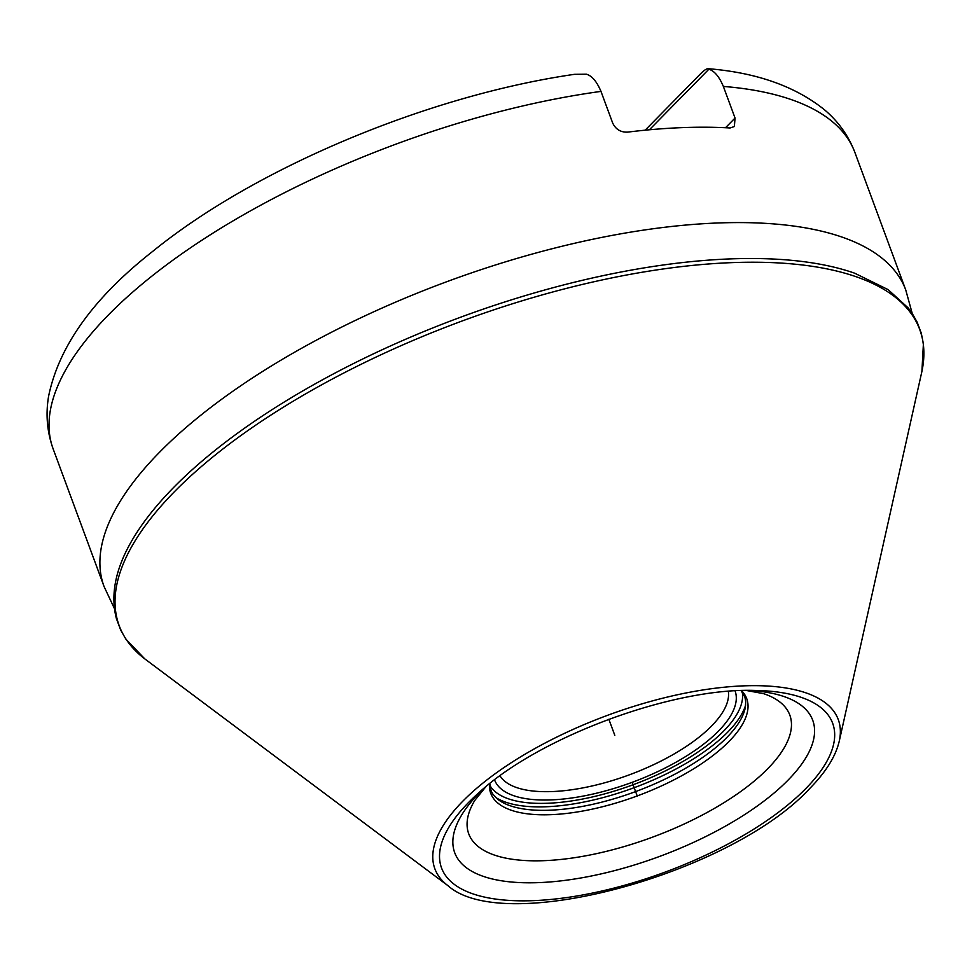 <?xml version="1.0" encoding="UTF-8"?>
<svg xmlns="http://www.w3.org/2000/svg" width="972" height="972" viewBox="0 0 972 972"><rect width="100%" height="100%" fill="white"/><g stroke="black" fill="none" stroke-linecap="round" stroke-linejoin="round"><path stroke-width="1.46" d="M645.141 130.187L700.083 74.285C704.736 69.534 707.665 67.846 708.867 69.231L708.017 68.684C756.41 72.572 795.242 86.277 824.499 109.8C838.374 121.512 848.495 135.728 854.886 152.446A427.388 167.002 159.7 0 0 723.35 86.423C719.219 76.618 714.396 70.895 708.867 69.231L649.369 129.786M725.525 127.733L735.051 118.049L723.35 86.423M735.051 118.049L734.358 126.53L730.081 127.976A427.388 167.002 -20.3 0 0 627.438 132.143C620.598 132.338 615.677 129.288 612.676 123.019L600.975 91.392A427.388 167.002 159.7 0 0 108.609 314.758A427.388 167.002 159.7 0 0 53.181 449.003C47.081 431.957 45.55 414.364 48.6 396.248C58.988 345.838 93.871 297.42 153.224 250.97C256.037 167.549 428.652 95.45 574.428 74.334L586.493 74.2C592.009 75.865 596.844 81.599 600.975 91.392M741.077 690.594L744.941 697.191L745.755 701.796L745.22 707.993A135.728 53.035 159.7 0 1 745.111 708.503A135.728 53.035 159.7 0 1 726.91 737.408A135.728 53.035 -20.3 0 1 607.16 800.734A135.728 53.035 -20.3 0 1 498.405 799.774A135.728 53.035 -20.3 0 1 497.98 799.446L492.853 794.148L491.152 791.014L489.803 783.541M632.638 783.566L637.316 796.214M608.849 719.256L614.802 735.33M854.886 152.446L905.758 289.984A427.388 167.002 159.7 0 0 586.529 240.594A427.388 167.002 159.7 0 0 159.493 452.296A427.388 167.002 159.7 0 0 104.065 586.541L53.181 449.003M745.682 704.955A139.008 54.323 -20.3 0 1 727.676 732.171A139.008 54.323 -20.3 0 1 607.549 796.347A139.008 54.323 -20.3 0 1 495.647 797.441M742.231 691.991A134.865 52.695 -20.3 0 1 723.8 730.908A134.865 52.695 -20.3 0 1 593.297 796.748A134.865 52.695 -20.3 0 1 489.839 785.364M735.063 690.885A128.219 50.094 -20.3 0 1 718.429 731.126A128.219 50.094 -20.3 0 1 590.356 794.622A128.219 50.094 -20.3 0 1 494.554 779.848M728.332 691.359A122.108 47.713 -20.3 0 1 711.54 726.048A122.108 47.713 -20.3 0 1 594.026 785.522A122.108 47.713 -20.3 0 1 499.985 775.826M448.165 885.832A215.055 84.029 -20.3 0 1 448.019 885.723A215.055 84.029 -20.3 0 1 462.757 801.244A215.055 84.029 159.7 0 1 701.796 690.144A215.055 84.029 159.7 0 1 839.298 740.992A215.055 84.029 159.7 0 1 839.261 741.15L921.699 372.361A426.781 166.759 159.7 0 0 921.918 371.34A426.781 166.759 159.7 0 0 648.19 271.249A426.781 166.759 159.7 0 0 174.535 491.601A426.781 166.759 -20.3 0 0 144.731 658.834A426.781 166.759 -20.3 0 0 145.569 659.466L448.165 885.832M479.026 792.569C539.606 736.715 672.794 687.447 755.147 690.436A208.506 81.466 159.7 0 0 755.098 690.436A208.506 81.466 159.7 0 1 805.618 788.766A208.506 81.466 -20.3 0 1 533.932 900.619A208.506 81.466 -20.3 0 1 468.589 802.471A208.506 81.466 159.7 0 1 479.026 792.569A208.506 81.466 159.7 0 1 479.05 792.544M484.178 788.134A190.864 74.577 159.7 0 0 479.463 792.751A190.864 74.577 -20.3 0 0 539.278 882.6A190.864 74.577 -20.3 0 0 787.976 780.212A190.864 74.577 159.7 0 0 748.331 690.412M746.18 690.448L763.615 693.668A171.169 66.886 159.7 0 0 763.603 693.656A171.169 66.886 159.7 0 1 767.613 768.84A171.169 66.886 -20.3 0 1 561.865 859.345A171.169 66.886 -20.3 0 1 474.688 800.539A171.169 66.886 -20.3 0 1 474.701 800.527L485.842 786.749M489.475 783.809A136.457 53.314 -20.3 0 0 581.645 811.231A136.457 53.314 -20.3 0 0 729.012 741.454A136.457 53.314 159.7 0 0 741.502 690.582M921.918 371.34L923.4 343.869L921.286 333.202L917.155 322.194L912.137 313.324L908.249 307.99L888.153 289.644L854.716 273.217A426.064 166.479 159.7 0 0 854.206 273.035A426.064 166.479 159.7 0 0 173.599 487.507A426.064 166.479 -20.3 0 0 132.168 540.128A426.064 166.479 -20.3 0 0 131.9 540.59C115.425 568.924 110.261 594.925 116.409 618.593L120.674 630.038L125.85 639.102L144.731 658.834M104.065 586.541L114.429 608.594M905.758 289.984L912.234 313.47M839.298 740.992C835.774 756.24 825.908 772.072 809.712 788.511C732.183 873.002 504.419 936.182 448.019 885.723"/></g></svg>
